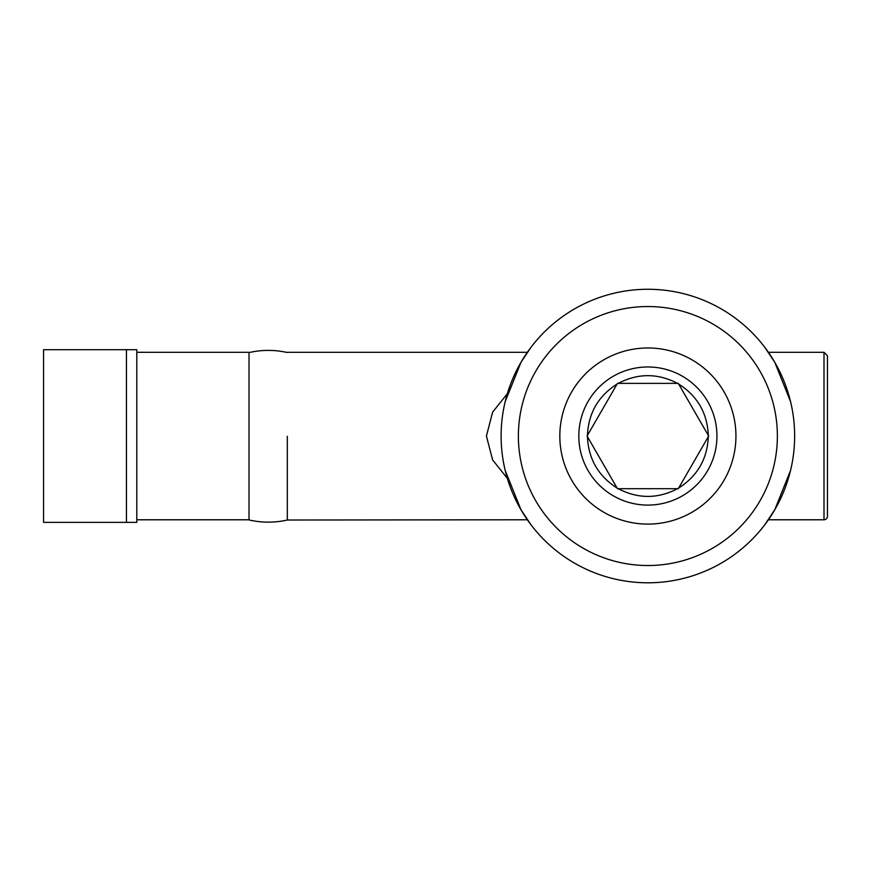<?xml version="1.0" encoding="UTF-8"?>
<svg xmlns="http://www.w3.org/2000/svg" width="871" height="871" viewBox="0 0 871 871"><rect width="100%" height="100%" fill="white"/><g stroke="black" fill="none" stroke-linecap="round" stroke-linejoin="round"><path stroke-width="1.31" d="M43.55 349.707L43.55 522.371L136.791 522.371L136.791 349.707L43.55 349.707M126.426 349.707L126.426 522.371M136.791 519.78L249.019 519.78L249.019 352.298L136.791 352.298M823.999 352.298L823.999 519.78A3.451 3.451 0 0 0 827.45 516.329L827.45 355.749L823.999 352.298L768.407 352.298M507.347 478.364L492.594 459.899L486.432 436.033L492.594 412.168L507.347 393.703M249.019 360.921L249.019 511.146M287.005 352.298L527.347 352.298L531.114 347.115L520.967 362.347L505.213 401.575M735.941 436.033A88.058 88.058 0 0 0 603.853 359.777A88.058 88.058 0 0 0 603.853 512.3A88.058 88.058 0 0 0 735.941 436.033M647.882 306.538A129.496 129.496 0 0 1 760.024 500.781A129.496 129.496 0 0 1 535.73 500.781A129.496 129.496 0 0 1 647.882 306.538M287.31 436.273L287.31 520.02L527.347 519.78L531.114 524.963L520.967 509.72L505.213 470.492M790.541 470.492L774.787 509.72L764.64 524.963M764.64 347.115L774.787 362.347L790.541 401.575M794.646 436.033A146.764 146.764 0 0 1 647.882 582.797A146.764 146.764 0 0 1 501.108 436.033A146.764 146.764 0 0 1 647.882 289.27A146.764 146.764 0 0 1 794.646 436.033M617.474 383.371L617.093 384.035L618.236 383.371L617.474 383.371M587.446 435.38L587.446 436.698L587.065 436.033L617.093 384.035C598.312 396 588.437 413.115 587.446 435.38M617.093 488.043L618.236 488.696L617.474 488.696L587.446 436.698C588.426 458.941 598.312 476.056 617.093 488.043M677.518 488.696L678.661 488.043L678.28 488.696L618.236 488.696C637.997 498.974 657.757 498.974 677.518 488.696M708.308 436.698L708.308 435.38L708.689 436.033L678.661 488.043C697.442 476.067 707.328 458.952 708.308 436.698M678.661 384.035L677.518 383.371L678.28 383.371L708.308 435.38C707.328 413.126 697.442 396.011 678.661 384.035M618.236 383.371L677.518 383.371C657.757 373.093 637.997 373.093 618.236 383.371M716.942 436.033A69.07 69.07 0 0 0 613.347 376.218A69.07 69.07 0 0 0 613.347 495.849A69.07 69.07 0 0 0 716.942 436.033M288.051 519.845A85.87 85.87 0 0 1 249.324 520.02M249.324 352.526A85.87 85.87 0 0 1 287.005 352.461M823.999 519.78L768.407 519.78"/></g></svg>
